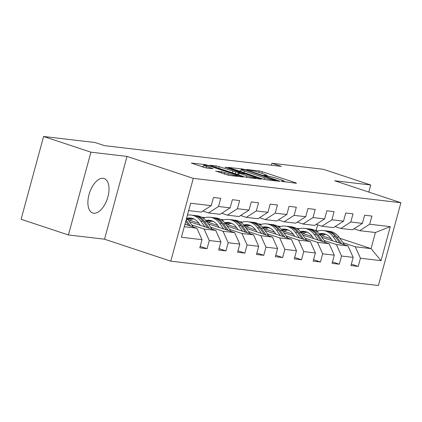 <?xml version="1.0" encoding="UTF-8"?>
<svg xmlns="http://www.w3.org/2000/svg" width="422" height="422" viewBox="0 0 422 422"><rect width="100%" height="100%" fill="white"/><g stroke="black" fill="none" stroke-linecap="round" stroke-linejoin="round"><path stroke-width="0.63" d="M281.69 181.291L296.455 183.301L295.785 182.826L262.336 171.733L259.287 170.979L246.659 169.496L250.895 170.551A7.311 0.665 15.2 0 1 260.643 172.973L263.433 173.896A7.311 0.665 15.2 0 1 266.683 175.367A7.311 0.665 15.2 0 1 265.575 175.42L263.697 175.241L264.409 175.563L268.176 176.28A7.311 0.665 15.2 0 1 277.929 178.701L280.714 179.624A7.311 0.665 15.2 0 1 283.969 181.096A7.311 0.665 15.2 0 1 282.856 181.149L280.978 180.969L281.69 181.291M93.71 213.226A18.162 9.368 108.3 0 0 107.636 197.802A18.162 9.368 108.3 0 0 104.171 178.532A18.162 9.368 108.3 0 0 103.195 178.321A18.162 9.368 108.3 0 0 89.269 193.74A18.162 9.368 108.3 0 0 92.74 213.01A18.162 9.368 108.3 0 0 93.71 213.226M215.763 171.031L228.866 175.373L243.241 177.003L205.725 164.696L191.351 163.071L203.705 167.286L206.748 168.046L213.099 168.731L206.463 166.405A6.114 0.554 15.2 0 1 203.747 165.176A6.114 0.554 15.2 0 1 206.875 165.529A6.114 0.554 15.2 0 1 212.825 167.154L234.848 174.455A6.114 0.554 15.2 0 1 237.565 175.684A6.114 0.554 15.2 0 1 234.437 175.336A6.114 0.554 15.2 0 1 228.487 173.706L221.766 171.738L215.705 171.237M127.022 156.409L90.925 152.173L43.593 136.485L21.1 219.276L68.433 234.97L104.529 239.2L170.794 261.171L193.287 178.374L127.022 156.409L104.529 239.2M368.807 192.084L370.732 184.989L334.635 180.753L400.9 202.724L193.287 178.374M370.732 184.989L323.4 169.296L271.921 163.261L271.388 165.224M43.593 136.485L95.071 142.52L104.54 145.659L281.39 166.4L271.921 163.261M262.795 178.954L265.839 179.714L279.87 181.355L279.2 180.88L245.752 169.792L242.703 169.037L228.328 167.407L262.795 178.954M261.382 179.186L247.355 177.546L244.306 176.786L209.839 165.239L216.191 165.925L219.24 166.679L235.851 171.933L240.181 172.382L225.042 167.244L226.704 167.439L261.382 179.186M170.794 261.171L378.407 285.515L400.9 202.724M200.176 246.401L207.054 248.685L209.275 240.514L220.901 241.88L218.686 250.046L225.955 250.9L228.17 242.729L239.802 244.095L237.581 252.261L244.85 253.116L247.065 244.945L258.697 246.311L256.476 254.477L263.745 255.331L265.965 247.165L277.592 248.526L275.371 256.692L282.64 257.547L284.861 249.381L296.487 250.742L294.271 258.908L301.535 259.762L303.756 251.596L315.382 252.957L313.166 261.128L320.43 261.978L322.651 253.812L334.282 255.173L332.061 263.344L339.33 264.193L341.546 256.027L353.177 257.388L350.956 265.559L358.225 266.409L360.441 258.243L381.034 260.659L390.276 226.646L375.427 232.517L359.681 230.67L354.011 228.793M207.054 248.685L199.791 247.83L202.006 239.664L181.418 237.248L190.654 203.235L211.248 205.651L213.469 197.48L220.738 198.335L218.517 206.5L230.143 207.867L232.364 199.701L239.633 200.55L237.412 208.716L249.038 210.082L251.259 201.916L258.528 202.766L256.307 210.937L267.938 212.298L270.154 204.132L277.423 204.981L275.202 213.152L286.833 214.513L289.054 206.347L296.318 207.197L294.102 215.368L305.728 216.729L307.949 208.563L315.213 209.417L312.997 217.583L324.623 218.944L326.844 210.778L334.113 211.633L331.892 219.799L343.519 221.16L345.739 212.994L353.008 213.848L350.787 222.014L362.419 223.38L364.634 215.209L371.903 216.064L369.683 224.23L390.276 226.646M189.457 221.698L215.763 230.417L204.132 229.051L191.783 224.958M202.84 211.063L208.51 212.941L220.142 214.307L230.143 207.867M204.132 229.051L209.275 240.514M215.763 230.417L220.901 241.88M218.517 206.5L208.51 212.941M208.352 223.913L234.658 232.633L223.032 231.272L210.678 227.173M198.92 223.275L189.768 220.242M194.79 219.414L193.265 218.912M221.735 213.279L227.405 215.157L239.037 216.523L249.038 210.082M223.032 231.272L228.17 242.729M234.658 232.633L239.802 244.095M237.412 208.716L227.405 215.157M227.247 226.129L253.553 234.848L241.927 233.487L229.573 229.389M217.821 225.496L208.663 222.457M213.685 221.629L212.16 221.128M240.635 215.494L246.306 217.372L257.932 218.738L267.938 212.298M241.927 233.487L247.065 244.945M253.553 234.848L258.697 246.311M256.307 210.937L246.306 217.372M246.142 228.344L272.448 237.064L260.822 235.703L248.468 231.604M236.716 227.711L227.563 224.673M232.58 223.85L231.056 223.343M242.655 231.235L238.557 225.485A17.814 15.171 -83.3 0 0 228.798 219.477A17.814 15.171 -83.3 0 0 222.178 220.411L222.157 220.389M259.53 217.71L265.201 219.593L276.827 220.954L286.833 214.513M260.822 235.703L265.965 247.165M272.448 237.064L277.592 248.526M275.202 213.152L265.201 219.593M265.037 230.56L291.349 239.279L279.717 237.918L267.363 233.825M255.611 229.927L246.459 226.888M251.475 226.065L249.951 225.559M278.425 219.925L284.096 221.808L295.722 223.169L305.728 216.729M279.717 237.918L284.861 249.381M291.349 239.279L296.487 250.742M294.102 215.368L284.096 221.808M283.937 232.775L310.244 241.495L298.612 240.134L286.264 236.04M274.506 232.142L265.354 229.109M270.375 228.281L268.851 227.774M280.445 235.666L276.347 229.921A17.814 15.171 -83.3 0 0 266.588 223.908A17.814 15.171 -83.3 0 0 259.973 224.842L259.947 224.826M297.32 222.141L302.991 224.024L314.622 225.385L324.623 218.944M298.612 240.134L303.756 251.596M310.244 241.495L315.382 252.957M312.997 217.583L302.991 224.024M302.832 234.991L329.139 243.716L317.508 242.349L305.159 238.256M293.401 234.358L284.249 231.325M289.27 230.496L287.746 229.99M316.215 224.356L321.886 226.239L333.517 227.6L343.519 221.16M317.508 242.349L322.651 253.812M329.139 243.716L334.282 255.173M331.892 219.799L321.886 226.239M321.728 237.206L348.034 245.931L336.408 244.565L324.054 240.471M312.301 236.573L303.144 233.54M308.166 232.712L306.641 232.205M318.241 240.102L314.142 234.352A17.814 15.171 -83.3 0 0 304.383 228.339A17.814 15.171 -83.3 0 0 297.763 229.273L297.742 229.257M335.11 226.572L340.781 228.455L352.412 229.816L362.419 223.38M336.408 244.565L341.546 256.027M348.034 245.931L353.177 257.388M350.787 222.014L340.781 228.455M339.8 238.266L371.049 248.627L355.303 246.78L342.949 242.687M331.196 238.789L322.044 235.756M314.543 230.238L317.961 231.029M355.303 246.78L360.441 258.243M375.427 232.517L371.049 248.627L381.034 260.659M369.683 224.23L359.681 230.67M90.925 152.173L68.433 234.97M316.147 230.428L317.661 224.836M184.277 226.725L196.868 228.202L184.947 224.251M211.248 205.651L201.241 212.092L188.65 210.615M204.987 217.62L201.763 217.24M223.882 219.836L220.659 219.461M242.777 222.051L239.554 221.677M261.672 224.267L258.449 223.892M280.567 226.487L277.349 226.108M299.467 228.703L296.244 228.323M196.868 228.202L202.006 239.664M351.347 264.13L358.225 266.409M332.446 261.914L339.33 264.193M313.551 259.699L320.43 261.978M294.656 257.483L301.535 259.762M275.761 255.268L282.64 257.547M256.866 253.047L263.745 255.331M237.971 250.832L244.85 253.116M219.071 248.616L225.955 250.9M286.264 182.109L283.906 181.323M269.115 176.422L266.625 175.594M240.751 171.116L238.261 170.82M275.962 180.342L246.131 170.272L242.275 169.544A7.311 0.665 15.2 0 0 241.162 169.597A7.311 0.665 15.2 0 0 244.417 171.068L264.488 177.72A7.311 0.665 15.2 0 0 274.237 180.141L275.962 180.342L275.814 180.88M237.058 174.386L237.66 174.455M246.881 175.847A6.114 0.554 15.2 0 0 252.831 177.472A6.114 0.554 15.2 0 0 255.959 177.82A6.114 0.554 15.2 0 0 253.242 176.591L245.483 174.017L238.103 172.814L246.881 175.847L246.464 177.382M203.325 166.727L201.283 166.484M325.9 234.352A14.786 12.597 -83.3 0 0 321.11 236.341M344.405 244.728L339.093 237.28A17.814 15.171 -83.3 0 0 329.334 231.267L327.034 230.998A17.814 15.171 -83.3 0 0 326.301 230.934M337.136 242.318L333.037 236.568A17.814 15.171 -83.3 0 0 323.278 230.554A17.814 15.171 -83.3 0 0 316.658 231.488M332.647 240.83L331.027 238.551A14.786 12.597 -83.3 0 0 322.925 233.561A14.786 12.597 -83.3 0 0 319.18 233.777M341.641 243.81L336.793 237.006A17.814 15.171 -83.3 0 0 327.034 230.998M320.287 235.191A14.786 12.597 96.7 0 1 324.782 233.946M323.278 230.554L325.578 230.823A17.814 15.171 96.7 0 1 335.337 236.837L339.9 243.23M324.07 233.762A14.786 12.597 -83.3 0 0 319.829 234.569M307.005 232.137A14.786 12.597 -83.3 0 0 302.215 234.126M325.51 242.508L320.198 235.065A17.814 15.171 -83.3 0 0 310.439 229.051L308.139 228.782A17.814 15.171 -83.3 0 0 307.406 228.713M313.752 238.615L312.132 236.336A14.786 12.597 -83.3 0 0 304.03 231.346A14.786 12.597 -83.3 0 0 300.285 231.562M322.746 241.595L317.898 234.79A17.814 15.171 -83.3 0 0 308.139 228.782M301.392 232.97A14.786 12.597 96.7 0 1 305.887 231.731M304.383 228.339L306.683 228.608A17.814 15.171 96.7 0 1 316.442 234.621L321 241.015M305.175 231.541A14.786 12.597 -83.3 0 0 300.933 232.353M288.11 229.921A14.786 12.597 -83.3 0 0 283.32 231.91M306.609 240.292L301.303 232.844A17.814 15.171 -83.3 0 0 291.544 226.836L289.239 226.567A17.814 15.171 -83.3 0 0 288.511 226.498M299.346 237.887L295.247 232.137A17.814 15.171 -83.3 0 0 285.488 226.123A17.814 15.171 -83.3 0 0 278.868 227.057M294.857 236.399L293.232 234.12A14.786 12.597 -83.3 0 0 285.135 229.13A14.786 12.597 -83.3 0 0 281.39 229.346M303.851 239.379L298.998 232.575A17.814 15.171 -83.3 0 0 289.239 226.567M282.497 230.755A14.786 12.597 96.7 0 1 286.992 229.515M285.488 226.123L287.788 226.392A17.814 15.171 96.7 0 1 297.547 232.406L302.105 238.799M286.274 229.325A14.786 12.597 -83.3 0 0 282.038 230.138M269.215 227.706A14.786 12.597 -83.3 0 0 264.425 229.695M287.714 238.077L282.402 230.628A17.814 15.171 -83.3 0 0 272.644 224.62L270.344 224.346A17.814 15.171 -83.3 0 0 269.616 224.282M275.962 234.178L274.337 231.905A14.786 12.597 -83.3 0 0 266.24 226.915A14.786 12.597 -83.3 0 0 262.495 227.131M284.956 237.164L280.102 230.359A17.814 15.171 -83.3 0 0 270.344 224.346M263.597 228.539A14.786 12.597 96.7 0 1 268.097 227.3M266.588 223.908L268.893 224.177A17.814 15.171 96.7 0 1 278.652 230.19L283.209 236.584M267.379 227.11A14.786 12.597 -83.3 0 0 263.143 227.917M250.32 225.49A14.786 12.597 -83.3 0 0 245.525 227.479M268.819 235.861L263.507 228.413A17.814 15.171 -83.3 0 0 253.749 222.405L251.449 222.13A17.814 15.171 -83.3 0 0 250.721 222.067M261.55 233.45L257.452 227.706A17.814 15.171 -83.3 0 0 247.693 221.692A17.814 15.171 -83.3 0 0 241.078 222.626M257.067 231.963L255.442 229.689A14.786 12.597 -83.3 0 0 247.339 224.699A14.786 12.597 -83.3 0 0 243.594 224.915M266.06 234.948L261.207 228.144A17.814 15.171 -83.3 0 0 251.449 222.13M244.702 226.324A14.786 12.597 96.7 0 1 249.202 225.084M247.693 221.692L249.993 221.961A17.814 15.171 96.7 0 1 259.752 227.975L264.314 234.368M248.484 224.894A14.786 12.597 -83.3 0 0 244.248 225.701M231.425 223.275A14.786 12.597 -83.3 0 0 226.63 225.264M249.924 233.646L244.612 226.197A17.814 15.171 -83.3 0 0 234.854 220.184L232.554 219.915A17.814 15.171 -83.3 0 0 231.826 219.851M238.166 229.747L236.547 227.474A14.786 12.597 -83.3 0 0 228.444 222.484A14.786 12.597 -83.3 0 0 224.699 222.7M247.16 232.728L242.312 225.928A17.814 15.171 -83.3 0 0 232.554 219.915M225.807 224.108A14.786 12.597 96.7 0 1 230.301 222.869M228.798 219.477L231.098 219.746A17.814 15.171 96.7 0 1 240.857 225.759L245.419 232.153M229.589 222.679A14.786 12.597 -83.3 0 0 225.348 223.486M212.524 221.059A14.786 12.597 -83.3 0 0 207.735 223.048M231.029 231.43L225.717 223.982A17.814 15.171 -83.3 0 0 215.958 217.968L213.659 217.699A17.814 15.171 -83.3 0 0 212.925 217.636M223.76 229.019L219.662 223.27A17.814 15.171 -83.3 0 0 209.903 217.261A17.814 15.171 -83.3 0 0 203.283 218.195M219.271 227.532L217.652 225.258A14.786 12.597 -83.3 0 0 209.549 220.268A14.786 12.597 -83.3 0 0 205.804 220.484M228.265 230.512L223.417 223.713A17.814 15.171 -83.3 0 0 213.659 217.699M206.912 221.893A14.786 12.597 96.7 0 1 211.406 220.653M209.903 217.261L212.203 217.53A17.814 15.171 96.7 0 1 221.961 223.544L226.519 229.937M210.694 220.463A14.786 12.597 -83.3 0 0 206.453 221.27M193.629 218.844A14.786 12.597 -83.3 0 0 188.84 220.833M212.134 229.215L206.822 221.766A17.814 15.171 -83.3 0 0 197.063 215.753L194.758 215.484A17.814 15.171 -83.3 0 0 194.03 215.42M204.865 226.804L200.767 221.054A17.814 15.171 -83.3 0 0 191.008 215.046A17.814 15.171 -83.3 0 0 187.426 215.12M200.376 225.316L198.751 223.043A14.786 12.597 -83.3 0 0 190.654 218.053A14.786 12.597 -83.3 0 0 186.909 218.264M209.37 228.297L204.517 221.497A17.814 15.171 -83.3 0 0 194.758 215.484M188.017 219.677A14.786 12.597 96.7 0 1 192.511 218.438M191.008 215.046L193.308 215.315A17.814 15.171 96.7 0 1 203.066 221.323L207.624 227.722M191.799 218.248A14.786 12.597 -83.3 0 0 187.558 219.055M193.234 226.999L187.927 219.551A17.814 15.171 -83.3 0 0 186.651 217.979M185.97 224.588L185.163 223.46M190.475 226.081L186.113 219.962M185.743 221.318L188.729 225.506M282.735 181.597L282.856 181.149M265.454 175.863L265.575 175.42M258.897 172.424L259.287 170.979M261.888 173.384L262.336 171.733M295.685 183.211L295.785 182.826M242.555 169.575L242.703 169.037M245.662 170.124L245.752 169.792M279.095 181.265L279.2 180.88M243.969 172.714L244.417 171.068M264.051 179.329L264.488 177.72M274.089 180.679L274.237 180.141M215.806 167.339L216.191 165.925M218.791 168.331L219.24 166.679M232.358 172.825L232.802 171.179M235.339 173.817L235.851 171.933M239.685 172.941L239.833 172.403M226.614 167.766L226.704 167.439M260.606 179.097L260.712 178.712M238.673 174.919L239.121 173.273M221.381 173.152L221.766 171.738M224.367 174.138L224.815 172.492M228.07 175.235L228.487 173.706M206.052 167.924L206.463 166.405M211.981 168.658L212.087 168.272M205.572 165.266L205.725 164.696M208.642 165.946L208.774 165.456M242.122 176.929L242.223 176.544M336.793 237.006L339.093 237.28M333.037 236.568L335.337 236.837M317.898 234.79L320.198 235.065M314.142 234.352L316.442 234.621M298.998 232.575L301.303 232.844M295.247 232.137L297.547 232.406M280.102 230.359L282.402 230.628M276.347 229.921L278.652 230.19M261.207 228.144L263.507 228.413M257.452 227.706L259.752 227.975M242.312 225.928L244.612 226.197M238.557 225.485L240.857 225.759M223.417 223.713L225.717 223.982M219.662 223.27L221.961 223.544M204.517 221.497L206.822 221.766M200.767 221.054L203.066 221.323M186.276 219.356L187.927 219.551M283.774 181.813L283.969 181.096M266.488 176.085L266.683 175.367M276.046 180.906L276.204 180.331M240.619 171.606L241.162 169.597M240.018 172.978L240.181 172.382M255.769 178.532L255.959 177.82M237.628 174.576L238.103 172.814M237.38 176.375L237.565 175.684M203.214 167.128L203.747 165.176"/></g></svg>
